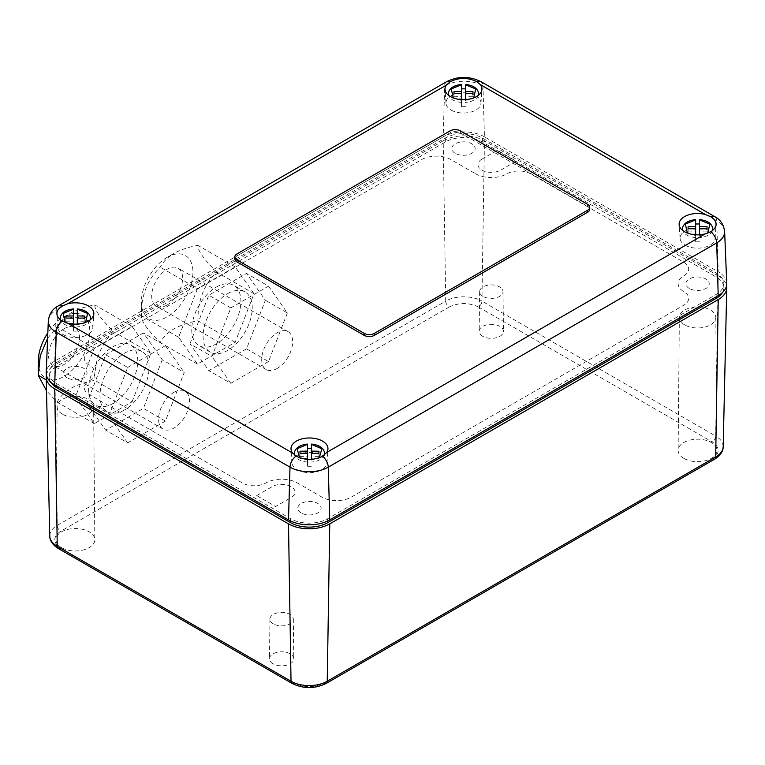 <?xml version="1.0" encoding="UTF-8"?>
<svg xmlns="http://www.w3.org/2000/svg" width="765" height="765" viewBox="0 0 765 765"><rect width="100%" height="100%" fill="white"/><g stroke="black" fill="none" stroke-linecap="round" stroke-linejoin="round"><path stroke-width="0.57" stroke-dasharray="3.83 2.87" d="M482.734 336.313A12.154 7.019 180 0 1 479.167 331.302A12.154 7.019 180 0 1 486.712 324.857A12.154 7.019 180 0 1 499.918 326.387A12.154 7.019 180 0 1 503.475 331.302A12.154 7.019 180 0 1 496.016 337.824A12.154 7.019 180 0 1 482.734 336.313M483.078 296.418A11.666 6.732 180 0 1 479.655 291.608A11.666 6.732 180 0 1 486.894 285.422A11.666 6.732 180 0 1 499.574 286.894A11.666 6.732 180 0 1 502.997 291.608A11.666 6.732 180 0 1 495.825 297.872A11.666 6.732 180 0 1 483.078 296.418M61.621 547.683A19.45 11.226 180 0 1 55.931 539.688A19.45 11.226 180 0 1 67.98 529.361A19.45 11.226 180 0 1 89.123 531.809A19.45 11.226 180 0 1 94.822 539.688A19.45 11.226 180 0 1 82.859 550.102A19.45 11.226 180 0 1 61.621 547.683M62.481 414.209A18.226 10.528 180 0 1 57.145 406.712A18.226 10.528 180 0 1 68.439 397.035A18.226 10.528 180 0 1 88.262 399.33A18.226 10.528 180 0 1 93.607 406.712A18.226 10.528 180 0 1 82.391 416.485A18.226 10.528 180 0 1 62.481 414.209M683.834 458.369A19.45 11.226 180 0 1 678.134 450.375A19.45 11.226 180 0 1 690.193 440.047A19.45 11.226 180 0 1 711.335 442.495A19.45 11.226 180 0 1 717.025 450.375A19.45 11.226 180 0 1 705.072 460.798A19.45 11.226 180 0 1 683.834 458.369M684.694 324.896A18.226 10.528 180 0 1 679.349 317.399A18.226 10.528 180 0 1 690.652 307.721A18.226 10.528 180 0 1 710.475 310.016A18.226 10.528 180 0 1 715.81 317.399A18.226 10.528 180 0 1 704.603 327.171A18.226 10.528 180 0 1 684.694 324.896M273.038 663.79A12.154 7.019 180 0 1 269.481 658.78A12.154 7.019 180 0 1 277.016 652.335A12.154 7.019 180 0 1 290.222 653.865A12.154 7.019 180 0 1 293.779 658.78A12.154 7.019 180 0 1 286.32 665.301A12.154 7.019 180 0 1 273.038 663.79M273.382 623.896A11.666 6.732 180 0 1 269.959 619.086A11.666 6.732 180 0 1 277.207 612.899A11.666 6.732 180 0 1 289.878 614.372A11.666 6.732 180 0 1 293.301 619.086A11.666 6.732 180 0 1 286.129 625.349A11.666 6.732 180 0 1 273.382 623.896M722.485 292.488A26.249 15.157 0 0 0 723.833 287.688A26.249 15.157 0 0 0 716.145 276.968L482.39 142.013A26.249 15.157 0 0 0 445.259 142.013L56.811 366.282A26.249 15.157 0 0 0 49.123 377.002A26.249 15.157 0 0 0 50.471 381.802M56.811 362.314A26.249 15.157 0 0 0 49.123 373.024A26.249 15.157 0 0 0 56.811 383.743L290.566 518.708A26.249 15.157 0 0 0 327.697 518.708L716.145 294.429A26.249 15.157 0 0 0 723.833 283.719A26.249 15.157 0 0 0 716.145 273L482.39 138.044A26.249 15.157 0 0 0 445.259 138.044L56.811 362.314L56.811 366.282M46.407 375.013A29.166 16.84 180 0 1 54.745 365.087L57.26 525.392A4.858 2.811 -120 0 0 60.703 531.273C52.785 536.925 52.785 542.567 60.703 548.218L294.458 683.174C304.241 687.745 314.023 687.745 323.805 683.174L712.253 458.904C720.171 453.253 720.171 447.611 712.253 441.96L478.498 307.004A4.858 2.811 120 0 0 481.931 301.123L715.696 436.079A4.858 2.811 -60 0 1 712.253 441.96M49.763 536.035A25.608 14.784 180 0 1 57.26 525.392L445.718 301.123L443.203 140.817L54.745 365.087M443.203 140.817A29.166 16.84 180 0 1 484.446 140.817L481.931 301.123A25.608 14.784 180 0 0 445.718 301.123A4.858 2.811 -120 0 0 449.151 307.004L60.703 531.273M723.193 446.731A25.608 14.784 180 0 0 715.696 436.079L718.211 275.782A29.166 16.84 180 0 1 726.549 285.699M718.211 275.782L484.446 140.817M297.097 469.681A17.499 10.108 0 0 0 315.84 471.948A17.499 10.108 0 0 0 326.961 462.949A17.499 10.108 0 0 0 321.855 455.395A17.499 10.108 0 0 0 302.452 453.282A17.499 10.108 0 0 0 291.991 462.949A17.499 10.108 0 0 0 297.097 469.681M685.211 245.211A17.499 10.108 0 0 0 703.953 247.478A17.499 10.108 0 0 0 715.074 238.479A17.499 10.108 0 0 0 709.958 230.925A17.499 10.108 0 0 0 690.556 228.812A17.499 10.108 0 0 0 680.095 238.479A17.499 10.108 0 0 0 685.211 245.211M451.101 110.055A17.499 10.108 0 0 0 469.853 112.321A17.499 10.108 0 0 0 480.965 103.323A17.499 10.108 0 0 0 475.859 95.768A17.499 10.108 0 0 0 456.456 93.655A17.499 10.108 0 0 0 445.995 103.323A17.499 10.108 0 0 0 451.101 110.055M62.998 334.525A17.499 10.108 0 0 0 81.74 336.791A17.499 10.108 0 0 0 92.861 327.783A17.499 10.108 0 0 0 87.746 320.239A17.499 10.108 0 0 0 68.353 318.125A17.499 10.108 0 0 0 57.882 327.783A17.499 10.108 0 0 0 62.998 334.525M726.74 283.318A29.166 16.84 0 0 0 718.211 271.805L716.709 220.808L482.954 85.843L484.446 136.849L718.211 271.805M484.446 136.849A29.166 16.84 0 0 0 443.203 136.849L444.695 85.843L56.247 310.121L54.745 361.118L443.203 136.849M54.745 361.118A29.166 16.84 -0 0 0 46.216 372.632M475.514 173.76A22.367 12.909 0 0 0 507.138 173.76A16.534 9.543 180 0 1 530.518 173.76L683.834 262.28A16.534 9.543 180 0 1 683.834 275.782A19.45 11.226 0 0 0 683.834 291.656A16.534 9.543 180 0 1 683.834 305.149L351.412 497.068A20.904 12.068 180 0 1 321.855 497.068L297.442 482.983A22.367 12.909 0 0 0 265.818 482.983A16.534 9.543 180 0 1 242.438 482.983L89.123 394.463A16.534 9.543 180 0 1 89.123 380.97A19.45 11.226 0 0 0 89.123 365.087A16.534 9.543 180 0 1 89.123 351.594L421.544 159.675A20.904 12.068 180 0 1 451.101 159.675L475.514 173.76M481.874 159.177L497.346 150.246L516.251 161.166L500.779 170.088A13.368 7.717 180 0 1 481.874 170.088A13.368 7.717 180 0 1 481.874 159.177M256.705 495.586L272.177 486.655A13.368 7.717 180 0 1 291.082 486.655A13.368 7.717 180 0 1 291.082 497.566L275.61 506.497L256.705 495.586M67.119 377.795A11.666 6.732 180 0 1 67.119 368.261A11.666 6.732 180 0 1 83.624 368.261A11.666 6.732 180 0 1 83.624 377.795A11.666 6.732 180 0 1 67.119 377.795M689.332 288.482A11.666 6.732 180 0 1 689.332 278.957A11.666 6.732 180 0 1 705.837 278.957A11.666 6.732 180 0 1 705.837 288.482A11.666 6.732 180 0 1 689.332 288.482M301.228 512.952A11.666 6.732 180 0 1 301.228 503.427A11.666 6.732 180 0 1 317.724 503.427A11.666 6.732 180 0 1 317.724 512.952A11.666 6.732 180 0 1 301.228 512.952M455.232 153.325A11.666 6.732 180 0 1 455.232 143.791A11.666 6.732 180 0 1 471.728 143.791A11.666 6.732 180 0 1 471.728 153.325A11.666 6.732 180 0 1 455.232 153.325M465.426 84.733L465.426 99.622M472.961 96.763L472.961 93.569L472.961 96.763L465.426 96.629M472.961 98.733L465.426 98.876M461.534 99.622L461.534 106.612L461.534 98.876L453.999 98.733L453.999 93.569L453.999 98.733M461.534 98.876L461.534 84.733M461.534 102.424A15.214 8.778 180 0 1 448.51 95.262M448.28 93.397A15.214 8.778 180 0 1 461.534 85.011M453.999 96.763L461.534 96.629M465.426 106.612A15.472 8.931 180 0 1 461.534 106.612M465.426 85.011A15.214 8.778 180 0 1 478.68 93.397M478.45 95.262A15.214 8.778 180 0 1 465.426 102.424M311.422 444.36L311.422 459.344M318.957 456.399L318.957 453.196L318.957 456.399L311.422 456.256M318.957 458.359L311.422 458.503M307.53 459.335L307.53 466.239L307.53 458.503L299.995 458.359L299.995 453.196L299.995 458.359M307.53 458.503L307.53 444.36M307.53 462.05A15.214 8.778 180 0 1 294.515 454.936M294.276 453.023A15.214 8.778 180 0 1 307.53 444.637M299.995 456.399L307.53 456.256M311.422 466.239A15.472 8.931 180 0 1 307.53 466.239M311.422 444.637A15.214 8.778 180 0 1 324.676 453.023M324.417 454.993A15.214 8.778 180 0 1 311.422 462.05M699.526 219.89L699.526 234.779M707.061 231.929L707.061 228.725L707.061 231.929L699.526 231.785M707.061 233.889L699.526 234.033M695.643 234.779L695.643 241.769L695.643 234.033L688.108 233.889L688.108 228.725L688.108 233.889M695.643 234.033L695.643 219.89M695.643 237.59A15.214 8.778 180 0 1 682.61 230.428M682.38 228.553A15.214 8.778 180 0 1 695.643 220.167M688.108 231.929L695.643 231.785M699.526 241.769A15.472 8.931 180 0 1 695.643 241.769M699.526 220.167A15.214 8.778 180 0 1 712.779 228.553M712.531 230.495A15.214 8.778 180 0 1 699.526 237.59M77.313 309.194L77.313 324.092M84.848 321.233L84.848 318.039L84.848 321.233L77.313 321.099M84.848 323.203L77.313 323.346M73.43 324.092L73.43 331.082L73.43 323.346L65.895 323.203L65.895 318.039L65.895 323.203M73.43 323.346L73.43 309.194M73.43 326.894A15.214 8.778 180 0 1 60.425 319.799M60.177 317.858A15.214 8.778 180 0 1 73.43 309.481M65.895 321.233L73.43 321.099M77.313 331.082A15.472 8.931 180 0 1 73.43 331.082M77.313 309.481A15.214 8.778 180 0 1 90.576 317.858M90.347 319.732A15.214 8.778 180 0 1 77.313 326.894M589.719 209.294A7.296 4.208 0 0 0 587.577 206.311L460.387 132.881A7.296 4.208 0 0 0 450.078 132.881L236.94 255.931A7.296 4.208 0 0 0 234.807 258.905M167.162 257.327A36.462 21.047 120 0 0 141.382 301.984A36.462 21.047 120 0 0 167.162 316.863A36.462 21.047 120 0 0 192.943 272.206A36.462 21.047 120 0 0 167.162 257.327L174.037 253.358C180.922 249.62 188.888 246.961 197.944 245.383C197.59 250.442 203.873 259.383 216.801 272.206C203.978 284.465 197.695 300.664 197.944 320.803C188.888 322.381 180.922 325.039 174.037 328.778C167.573 332.746 162.974 337.346 160.229 342.577C147.416 329.906 141.133 320.965 141.382 315.754C141.018 295.892 147.31 279.694 160.229 267.157C162.974 261.926 167.573 257.327 174.037 253.358M167.162 304.958A21.879 12.632 -60 0 1 156.223 306.038A21.879 12.632 -60 0 1 152.866 288.51A21.879 12.632 -60 0 1 167.162 269.232A21.879 12.632 -60 0 1 178.102 268.152A21.879 12.632 -60 0 1 181.448 285.68A21.879 12.632 -60 0 1 167.162 304.958M277.169 368.472A21.879 12.632 -60 0 1 266.23 369.552A21.879 12.632 -60 0 1 262.873 352.024A21.879 12.632 -60 0 1 277.169 332.746A21.879 12.632 -60 0 1 288.099 331.656A21.879 12.632 -60 0 1 291.455 349.194A21.879 12.632 -60 0 1 277.169 368.472M197.466 288.654L178.608 337.25L197.466 364.073L235.171 342.299L254.028 293.703L235.171 266.88L197.466 288.654L160.229 267.157M235.171 266.88L197.944 245.383M254.028 293.703L216.801 272.206M235.171 342.299L197.944 320.803M197.466 364.073L160.229 342.577M178.608 337.25L141.382 315.754L141.382 301.984M227.664 293.645A34.76 20.072 -60 0 1 245.039 291.924A34.76 20.072 -60 0 1 250.375 319.78A34.76 20.072 -60 0 1 227.664 350.408A34.76 20.072 -60 0 1 210.279 352.13A34.76 20.072 -60 0 1 204.953 324.274A34.76 20.072 -60 0 1 227.664 293.645M216.323 287.095A34.76 20.072 -60 0 1 233.698 285.374A34.76 20.072 -60 0 1 239.024 313.229A34.76 20.072 -60 0 1 216.323 343.858A34.76 20.072 -60 0 1 198.938 345.579A34.76 20.072 -60 0 1 193.612 317.724A34.76 20.072 -60 0 1 216.323 287.095M189.95 343.801L208.807 295.204L246.521 273.43L265.369 300.253L246.521 348.85L208.807 370.623L189.95 343.801L211.953 356.5L230.81 307.903L208.807 295.204M230.81 307.903L268.515 286.129L246.521 273.43M268.515 286.129L287.372 312.952L265.369 300.253M287.372 312.952L268.515 361.549L246.521 348.85M268.515 361.549L230.81 383.322L208.807 370.623M230.81 383.322L211.953 356.5M38.25 361.52A36.462 21.047 120 0 0 64.031 376.409A36.462 21.047 120 0 0 89.811 331.752A36.462 21.047 120 0 0 64.031 316.863A36.462 21.047 120 0 0 47.841 332.823M132.049 401.845L150.896 353.248L132.049 326.426L94.334 348.19L75.477 396.786L94.334 423.609L132.049 401.845L94.812 380.348C85.747 381.926 77.781 384.585 70.906 388.314C64.442 392.292 59.842 396.892 57.107 402.113L46.512 390.772M47.612 338.293L57.107 326.693C59.842 321.472 64.442 316.873 70.906 312.895C77.781 309.165 85.747 306.507 94.812 304.929C94.458 309.988 100.741 318.928 113.669 331.752C100.856 344.001 94.564 360.2 94.812 380.348M64.031 316.863L70.906 312.895M64.031 328.768A21.879 12.632 -60 0 1 74.97 327.688A21.879 12.632 -60 0 1 78.326 345.216A21.879 12.632 -60 0 1 64.031 364.494A21.879 12.632 -60 0 1 53.091 365.584A21.879 12.632 -60 0 1 49.744 348.046A21.879 12.632 -60 0 1 64.031 328.768M174.037 392.282A21.879 12.632 -60 0 1 184.977 391.202A21.879 12.632 -60 0 1 188.324 408.73A21.879 12.632 -60 0 1 174.037 428.008A21.879 12.632 -60 0 1 163.098 429.089A21.879 12.632 -60 0 1 159.742 411.56A21.879 12.632 -60 0 1 174.037 392.282M94.334 423.609L57.107 402.113M75.477 396.786L46.263 379.918M94.334 348.19L57.107 326.693M132.049 326.426L94.812 304.929M150.896 353.248L113.669 331.752M124.532 409.944A34.76 20.072 -60 0 1 107.157 411.666A34.76 20.072 -60 0 1 101.831 383.82A34.76 20.072 -60 0 1 124.532 353.181A34.76 20.072 -60 0 1 141.917 351.46A34.76 20.072 -60 0 1 147.243 379.316A34.76 20.072 -60 0 1 124.532 409.944M113.191 403.394A34.76 20.072 -60 0 1 95.807 405.115A34.76 20.072 -60 0 1 90.48 377.269A34.76 20.072 -60 0 1 113.191 346.631A34.76 20.072 -60 0 1 130.566 344.91A34.76 20.072 -60 0 1 135.902 372.765A34.76 20.072 -60 0 1 113.191 403.394M162.247 359.799L143.39 408.386L105.675 430.159L86.828 403.337L105.675 354.74L143.39 332.966L162.247 359.799L184.241 372.498L165.393 421.094L143.39 408.386M165.393 421.094L127.679 442.868L105.675 430.159M127.679 442.868L108.821 416.036L86.828 403.337M108.821 416.036L127.679 367.449L105.675 354.74M127.679 367.449L165.393 345.675L143.39 332.966M165.393 345.675L184.241 372.498M56.811 386.124L56.811 383.743M290.566 518.708L290.566 520.975M327.697 520.975L327.697 518.708M716.145 294.429L716.145 296.82M716.145 276.968L716.145 273M482.39 138.044L482.39 142.013M292.029 683.413A4.858 2.811 120 0 0 294.458 683.174M58.274 548.457A4.858 2.811 120 0 0 60.703 548.218M478.498 307.004C468.716 302.433 458.933 302.433 449.151 307.004M326.234 683.413A4.858 2.811 60 0 1 323.805 683.174M714.682 459.143A4.858 2.811 60 0 1 712.253 458.904M445.259 142.013L445.259 138.044M724.627 231.479A27.052 15.616 0 0 0 716.709 220.808A9.725 5.613 -60 0 0 714.701 216.619M446.703 81.654A9.725 5.613 -120 0 0 444.695 85.843A27.052 15.616 0 0 1 482.954 85.843A9.725 5.613 120 0 0 480.946 81.654M48.329 320.793A27.052 15.616 -0 0 1 56.247 310.121A9.725 5.613 60 0 1 58.255 305.924M461.534 100.454L453.253 97.901M473.707 97.901L465.426 100.454M307.53 460.081L299.498 457.68M319.273 457.795L311.422 460.081M695.643 235.61L687.362 233.057M707.721 233.115L699.526 235.61M73.43 324.924L65.235 322.419M85.594 322.371L77.313 324.924M587.577 204.332L587.577 206.311M236.94 253.942L236.94 255.931M450.078 130.892L450.078 132.881M460.387 130.892L460.387 132.881M479.655 291.608L479.167 331.302M57.145 406.712L55.931 539.688M679.349 317.399L678.134 450.375M269.959 619.086L269.481 658.78M49.123 373.024L49.123 377.002M723.833 287.688L723.833 283.719M293.301 619.086L293.779 658.78M715.81 317.399L717.025 450.375M93.607 406.712L94.822 539.688M502.997 291.608L503.475 331.302M326.961 462.949L327.936 449.074M715.074 238.479L716.04 224.661M480.965 103.323L481.94 89.448M92.861 327.783L93.827 313.918M57.882 327.783L56.916 313.975M445.995 103.323L445.02 89.448M680.095 238.479L679.129 224.604M291.991 462.949L291.016 449.074M266.23 369.552L156.223 306.038M288.099 331.656L178.102 268.152M245.039 291.924L233.698 285.374M210.279 352.13L198.938 345.579M184.977 391.202L74.97 327.688M163.098 429.089L53.091 365.584M107.157 411.666L95.807 405.115M141.917 351.46L130.566 344.91"/><path stroke-width="1.15" d="M50.471 381.802A26.249 15.157 0 0 0 56.811 387.712L290.566 522.677A26.249 15.157 0 0 0 327.697 522.677L716.145 298.407A26.249 15.157 0 0 0 722.485 292.488M54.745 388.907L288.501 523.862L291.025 681.261L57.26 546.306L54.745 388.907A29.166 16.84 180 0 1 46.206 377.212A29.166 16.84 180 0 1 46.407 375.013M329.753 523.862L718.211 299.593L715.696 456.992A4.858 2.811 60 0 1 714.682 459.143C720.362 455.538 723.202 451.398 723.193 446.731A25.608 14.784 180 0 1 715.696 456.992L327.238 681.261L329.753 523.862A29.166 16.84 180 0 1 288.501 523.862M726.549 285.699A29.166 16.84 180 0 1 726.75 287.908A29.166 16.84 180 0 1 718.211 299.593M326.751 452.431A18.475 10.662 0 0 0 327.936 449.074A18.475 10.662 0 0 0 322.534 441.099A18.475 10.662 0 0 0 302.06 438.871A18.475 10.662 0 0 0 291.016 449.074A18.475 10.662 0 0 0 292.699 453.11L67.636 323.174A18.475 10.662 0 0 0 93.827 313.918A18.475 10.662 0 0 0 88.434 305.943A18.475 10.662 0 0 0 67.636 303.801L446.205 85.231A18.475 10.662 0 0 0 445.02 89.448A18.475 10.662 0 0 0 450.413 96.562A18.475 10.662 0 0 0 470.207 98.953A18.475 10.662 0 0 0 481.94 89.448A18.475 10.662 0 0 0 480.257 84.552L705.32 214.487A18.475 10.662 0 0 0 679.129 224.604A18.475 10.662 0 0 0 684.522 231.719A18.475 10.662 0 0 0 705.32 233.861L326.751 452.431L322.534 456.294C313.841 460.425 305.13 460.406 296.418 456.236L292.699 453.11M705.32 214.487L710.647 216.686A18.475 10.662 180 0 1 716.04 224.661A18.475 10.662 180 0 1 710.647 231.766L705.32 233.861M446.205 85.231L450.422 81.587C459.115 77.447 467.826 77.428 476.538 81.53L480.257 84.552M67.636 323.174L62.309 321.08A18.475 10.662 180 0 1 56.916 313.975A18.475 10.662 180 0 1 62.309 306L67.636 303.801M288.501 519.894L54.745 384.938L56.247 332.201L290.002 467.166L288.501 519.894A29.166 16.84 0 0 0 329.753 519.894L328.262 467.166L716.709 242.897L718.211 295.625L329.753 519.894M718.211 295.625A29.166 16.84 0 0 0 726.74 283.318L724.627 231.479C723.661 224.489 720.353 219.536 714.701 216.619L480.946 81.654A9.725 5.613 120 0 0 476.882 81.731M450.422 81.587A9.725 5.613 -120 0 0 446.703 81.654L58.255 305.924C52.594 308.85 49.285 313.803 48.329 320.793L46.216 372.632A29.166 16.84 -0 0 0 54.745 384.938M465.426 99.622L465.426 85.011M465.426 93.713L472.961 93.569L472.961 91.609L465.426 91.465M472.961 93.569L472.961 91.609M461.534 85.011L461.534 91.465L453.999 91.609L453.999 93.569L461.534 93.713L461.534 99.622M453.999 93.569L453.999 91.609M448.51 95.262A15.214 8.778 180 0 1 448.28 93.397C449.294 88.291 453.712 85.317 461.534 84.456M461.534 93.713L461.534 91.465M461.534 88.893A15.472 8.931 180 0 1 465.426 88.893M465.426 84.456C473.248 85.317 477.666 88.291 478.68 93.397A15.214 8.778 180 0 1 478.45 95.262M311.422 459.344L311.422 444.637M311.422 453.339L318.957 453.196L318.957 451.235L311.422 451.092M318.957 453.196L318.957 451.235M307.53 444.637L307.53 451.092L299.995 451.235L299.995 453.196L307.53 453.339L307.53 459.335M299.995 453.196L299.995 451.235M294.515 454.936A15.214 8.778 180 0 1 294.276 453.023C295.29 447.917 299.708 444.943 307.53 444.082M307.53 453.339L307.53 451.092M307.53 448.52A15.472 8.931 180 0 1 311.422 448.52M311.422 444.082C319.244 444.943 323.662 447.917 324.676 453.023A15.214 8.778 180 0 1 324.417 454.993M699.526 234.779L699.526 220.167M699.526 228.869L707.061 228.725L707.061 226.765L699.526 226.622M707.061 228.725L707.061 226.765M695.643 220.167L695.643 226.622L688.108 226.765L688.108 228.725L695.643 228.869L695.643 234.779M688.108 228.725L688.108 226.765M682.61 230.428A15.214 8.778 180 0 1 682.38 228.553C683.394 223.447 687.812 220.473 695.643 219.612M695.643 228.869L695.643 226.622M695.643 224.049A15.472 8.931 180 0 1 699.526 224.049M699.526 219.612C707.348 220.473 711.775 223.447 712.779 228.553A15.214 8.778 180 0 1 712.531 230.495M77.313 324.092L77.313 309.481M77.313 318.183L84.848 318.039L84.848 316.079L77.313 315.935M84.848 318.039L84.848 316.079M73.43 309.481L73.43 315.935L65.895 316.079L65.895 318.039L73.43 318.183L73.43 324.092M65.895 318.039L65.895 316.079M60.425 319.799A15.214 8.778 180 0 1 60.177 317.858C61.181 312.761 65.599 309.787 73.43 308.926M73.43 318.183L73.43 315.935M73.43 313.363A15.472 8.931 180 0 1 77.313 313.363M77.313 308.926C85.145 309.787 89.562 312.761 90.576 317.858A15.214 8.778 180 0 1 90.347 319.732M364.13 333.33A7.296 4.208 0 0 0 374.448 333.33L587.577 210.279A7.296 4.208 0 0 0 589.719 207.305A7.296 4.208 0 0 0 587.577 204.332L460.387 130.892A7.296 4.208 0 0 0 450.078 130.892L236.94 253.942A7.296 4.208 0 0 0 234.807 256.925A7.296 4.208 0 0 0 236.94 259.899L364.13 333.33L364.13 335.319A7.296 4.208 0 0 0 374.448 335.319L587.577 212.268A7.296 4.208 0 0 0 589.719 209.294L589.719 207.305M234.807 256.925L234.807 258.905A7.296 4.208 0 0 0 236.94 261.888L364.13 335.319M47.841 332.823A36.462 21.047 120 0 0 38.25 361.52L38.25 375.29L40.229 355.878L47.612 338.293M46.512 390.772L38.25 375.29L46.263 379.918M56.811 387.712L56.811 386.124M290.566 520.975L290.566 522.677M327.697 522.677L327.697 520.975M716.145 296.82L716.145 298.407M714.682 459.143L326.234 683.413A4.858 2.811 60 0 0 327.238 681.261A25.608 14.784 180 0 1 291.025 681.261A4.858 2.811 120 0 0 292.029 683.413L58.274 548.457A4.858 2.811 120 0 1 57.26 546.306A25.608 14.784 180 0 1 49.763 536.035L46.206 377.212M62.309 321.08A9.725 5.613 120 0 0 56.247 332.201A27.052 15.616 -0 0 1 48.329 320.793M322.534 456.294A9.725 5.613 60 0 1 328.262 467.166A27.052 15.616 -0 0 1 290.002 467.166A9.725 5.613 -60 0 1 296.074 456.036M724.627 231.479A27.052 15.616 0 0 1 716.709 242.897A9.725 5.613 -120 0 0 710.647 231.766M710.647 216.686A9.725 5.613 -60 0 1 714.701 216.619M58.255 305.924A9.725 5.613 60 0 1 62.309 306M453.253 97.901L451.245 88.96L461.534 84.733M465.426 84.733L475.715 88.96L473.707 97.901M299.498 457.68L297.155 448.692L307.53 444.36M311.422 444.36L321.864 448.768L319.273 457.795M687.362 233.057L685.354 224.116L695.643 219.89M699.526 219.89L709.844 224.155L707.721 233.115M65.235 322.419L63.113 313.468L73.43 309.194M77.313 309.194L87.602 313.43L85.594 322.371M587.577 210.279L587.577 212.268M374.448 333.33L374.448 335.319M236.94 259.899L236.94 261.888M58.274 548.457C52.622 544.9 49.792 540.759 49.763 536.035M326.234 683.413C314.836 688.94 303.428 688.94 292.029 683.413M723.193 446.731L726.75 287.908M480.946 81.654C469.528 76.022 458.12 76.022 446.703 81.654"/></g></svg>
